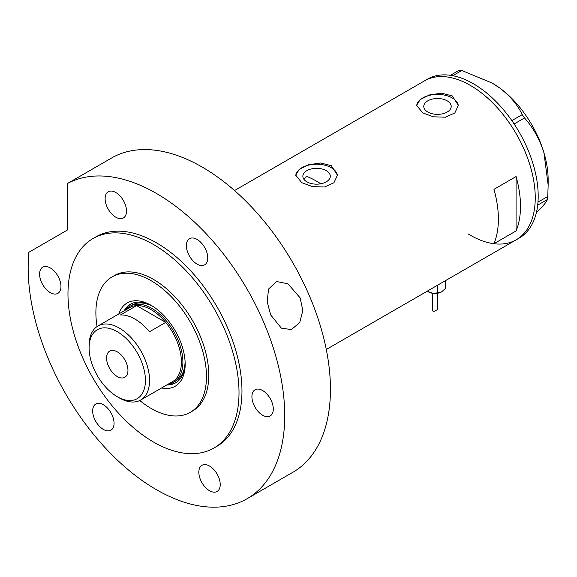 <?xml version="1.0" encoding="UTF-8"?>
<svg xmlns="http://www.w3.org/2000/svg" width="577" height="577" viewBox="0 0 577 577"><rect width="100%" height="100%" fill="white"/><g stroke="black" fill="none" stroke-linecap="round" stroke-linejoin="round"><path stroke-width="0.87" d="M320.769 183.789A83.413 48.158 60 0 0 316.427 181.099A83.413 48.158 60 0 0 306.726 176.425L303.718 179.014M326.279 170.648A13.718 7.919 -0 0 0 311.328 168.931A13.718 7.919 -0 0 0 302.853 176.245A13.718 7.919 -0 0 0 306.877 181.849A13.718 7.919 -0 0 0 321.829 183.565A13.718 7.919 -0 0 0 330.296 176.245A13.718 7.919 -0 0 0 326.279 170.648M447.189 100.838A13.718 7.919 -0 0 0 432.238 99.121A13.718 7.919 -0 0 0 423.763 106.442A13.718 7.919 -0 0 0 427.788 112.039A13.718 7.919 -0 0 0 442.739 113.763A13.718 7.919 -0 0 0 451.207 106.442A13.718 7.919 -0 0 0 447.189 100.838M452.231 95.883L441.542 93.185L429.526 94.938L420.15 99.597L416.637 105.375L422.739 112.912L433.428 116.806L445.451 117.196L454.835 112.962L458.34 105.375L452.231 95.883M458.326 105.944A20.851 12.038 -0 0 0 452.231 97.931A20.851 12.038 -0 0 0 429.973 95.212A20.851 12.038 -0 0 0 416.659 105.858M331.321 165.693L320.632 162.995L308.616 164.748L299.239 169.4L295.727 175.177L301.829 182.714L312.518 186.616L324.541 186.998L333.924 182.772L337.43 175.177L331.321 165.693M337.415 175.754A20.851 12.038 -0 0 0 331.321 167.734A20.851 12.038 -0 0 0 309.063 165.015A20.851 12.038 -0 0 0 295.749 175.668M493.962 243.703L516.076 230.937A91.75 52.976 -120 0 0 516.076 176.555L493.962 189.328A91.75 52.976 60 0 1 493.962 243.703M470.37 85.41A91.75 52.976 60 0 1 530.306 166.27A91.75 52.976 60 0 1 516.242 239.787A91.75 52.976 -120 0 0 530.335 166.342A91.75 52.976 -120 0 0 424.492 80.867A91.75 52.976 60 0 1 470.37 85.41M516.076 230.937L516.076 176.555M468.091 233.88A91.75 52.976 -120 0 0 516.242 239.787L519.192 238.085A91.75 52.976 -120 0 0 533.278 164.64A91.75 52.976 -120 0 0 427.442 79.164L234.536 190.54M537.973 202.13L547.775 196.476L547.393 199.534C546.491 202.073 542.899 206.299 536.617 212.213L536.444 212.372M547.393 199.534L537.692 205.138M450.356 75.306L459.133 70.228L461.78 70.495L492.001 83.001L499.805 88.065C510.104 95.948 517.576 104.805 522.221 114.643L524.493 117.968C533.083 127.517 539.56 139.1 543.931 152.717L548.15 184.965L547.775 196.476M461.78 70.495L452.765 75.702M511.864 120.622L522.221 114.643M524.493 117.968L514.129 123.947M492.26 83.153A78.717 45.446 60 0 1 492.491 83.283A78.717 45.446 60 0 1 499.805 88.065A78.717 45.446 60 0 1 543.931 152.717A78.717 45.446 60 0 1 548.15 179.699L548.15 184.965M118.819 313.931A48.064 27.754 60 0 1 151.181 305.363L151.181 305.363A48.064 27.754 60 0 1 185.167 364.231A48.064 27.754 60 0 1 161.567 387.975M152.155 305.947A45.352 26.189 -120 0 0 130.416 304.223A45.352 26.189 -120 0 0 124.149 310.859M153.511 306.805A43.794 25.28 -120 0 0 132.234 304.988L130.02 306.264A43.794 25.28 60 0 1 151.917 308.428A43.794 25.28 60 0 1 180.529 347.022A43.794 25.28 60 0 1 173.814 382.111A43.794 25.28 60 0 1 168.542 383.95M130.943 303.942A45.352 26.189 -120 0 0 125.18 310.26M139.785 400.51A78.198 45.15 -120 0 0 151.181 408.458A78.198 45.15 -120 0 0 190.28 412.331A78.198 45.15 -120 0 0 202.267 349.669A78.198 45.15 -120 0 0 151.181 280.761A78.198 45.15 -120 0 0 112.082 276.888A78.198 45.15 -120 0 0 97.073 326.532M166.897 384.902A45.352 26.189 -120 0 0 175.776 382.782A45.352 26.189 -120 0 0 185.152 363.106M167.929 384.304A45.352 26.189 -120 0 0 176.288 382.479M173.814 382.111L176.021 380.834A43.794 25.28 -120 0 0 185.087 361.498M119.331 397.906L117.268 396.709A39.827 22.993 -120 0 0 145.433 380.452A39.827 22.993 -120 0 0 117.268 331.674A39.827 22.993 -120 0 0 89.103 347.931A39.827 22.993 -120 0 0 117.268 396.709L119.331 397.906A42.748 24.681 60 0 0 140.701 400.02L172.552 381.635A42.748 24.681 -120 0 0 165.707 322.384A42.748 24.681 -120 0 0 151.181 309.705A42.748 24.681 -120 0 0 136.655 305.615A42.748 24.681 -120 0 0 129.803 307.591L97.96 325.976A42.748 24.681 60 0 1 119.331 328.097A42.748 24.681 60 0 1 147.258 365.768A42.748 24.681 60 0 1 140.701 400.02M117.268 351.847A15.117 8.727 -120 0 0 109.709 351.097A15.117 8.727 -120 0 0 107.387 363.214A15.117 8.727 -120 0 0 117.268 376.536A15.117 8.727 -120 0 0 124.827 377.286A15.117 8.727 -120 0 0 127.142 365.169A15.117 8.727 -120 0 0 117.268 351.847M149.486 331.753L165.707 322.384L136.655 305.615L120.434 314.977A42.748 24.681 -120 0 1 134.96 319.074A42.748 24.681 -120 0 1 149.486 331.753M125.793 309.907A43.794 25.28 60 0 1 130.02 306.264M89.103 347.931L89.103 345.551A42.748 24.681 60 0 1 97.96 325.976M300.155 297.891L302.831 310.498L299.708 322.622L291.363 329.582L281.367 328.147L270.671 314.919L267.209 301.836L268.521 289.099L276.556 281.518L287.952 283.79L300.155 297.891M190.28 412.331L192.595 410.997A78.198 45.15 -120 0 0 204.583 348.335A78.198 45.15 -120 0 0 153.496 279.427A78.198 45.15 -120 0 0 114.397 275.554L112.082 276.888M153.496 244.525A120.946 69.831 -120 0 0 93.02 238.532A120.946 69.831 -120 0 0 74.483 335.446A120.946 69.831 -120 0 0 153.496 442.025A120.946 69.831 -120 0 0 213.966 448.019A120.946 69.831 -120 0 0 232.509 351.104A120.946 69.831 -120 0 0 153.496 244.525M213.966 448.019L216.916 446.317A120.946 69.831 -120 0 0 235.459 349.402A120.946 69.831 -120 0 0 156.446 242.816A120.946 69.831 -120 0 0 95.97 236.83L93.02 238.532M156.446 193.446A181.423 104.74 -120 0 0 67.271 183.601L112.977 157.211A181.423 104.74 -120 0 1 202.152 167.056A181.423 104.74 -120 0 1 320.675 326.921A181.423 104.74 -120 0 1 292.864 472.296L247.151 498.687A181.423 104.74 -120 0 0 274.962 353.312A181.423 104.74 -120 0 0 156.446 193.446M67.271 183.601L67.271 230.1L28.879 252.264A181.423 104.74 -120 0 0 156.446 489.7A181.423 104.74 -120 0 0 247.151 498.687M50.278 292.626A15.117 8.727 -120 0 0 57.837 293.368A15.117 8.727 -120 0 0 60.152 281.259A15.117 8.727 -120 0 0 50.278 267.937A15.117 8.727 -120 0 0 42.72 267.187A15.117 8.727 -120 0 0 40.404 279.297A15.117 8.727 -120 0 0 50.278 292.626M115.818 217.204A15.117 8.727 -120 0 0 123.377 217.955A15.117 8.727 -120 0 0 125.692 205.838A15.117 8.727 -120 0 0 115.818 192.516A15.117 8.727 -120 0 0 108.26 191.766A15.117 8.727 -120 0 0 105.937 203.883A15.117 8.727 -120 0 0 115.818 217.204M197.074 264.115A15.117 8.727 -120 0 0 204.633 264.865A15.117 8.727 -120 0 0 206.948 252.748A15.117 8.727 -120 0 0 197.074 239.426A15.117 8.727 -120 0 0 189.516 238.676A15.117 8.727 -120 0 0 187.193 250.793A15.117 8.727 -120 0 0 197.074 264.115M262.607 415.209A15.117 8.727 -120 0 0 270.166 415.959A15.117 8.727 -120 0 0 272.488 403.842A15.117 8.727 -120 0 0 262.607 390.521A15.117 8.727 -120 0 0 255.048 389.771A15.117 8.727 -120 0 0 252.733 401.888A15.117 8.727 -120 0 0 262.607 415.209M209.53 490.731A15.117 8.727 -120 0 0 217.089 491.481A15.117 8.727 -120 0 0 219.404 479.364A15.117 8.727 -120 0 0 209.53 466.043A15.117 8.727 -120 0 0 201.964 465.293A15.117 8.727 -120 0 0 199.649 477.41A15.117 8.727 -120 0 0 209.53 490.731M103.362 429.432A15.117 8.727 -120 0 0 110.921 430.182A15.117 8.727 -120 0 0 113.236 418.073A15.117 8.727 -120 0 0 103.362 404.744A15.117 8.727 -120 0 0 95.804 404.001A15.117 8.727 -120 0 0 93.488 416.111A15.117 8.727 -120 0 0 103.362 429.432M432.476 293.246L432.476 309.871L433.212 311.695L437.481 309.669L437.481 293.246M445.444 280.667L445.444 288.464L441.614 291.861A9.383 5.417 180 0 1 432.555 293.26A9.383 5.417 180 0 1 427.968 291.63M441.614 291.861L437.784 292.885L432.555 293.26L427.204 291.197M437.784 292.885L437.784 285.088M326.286 349.46L516.242 239.787M492.491 83.283L492.001 83.001"/></g></svg>

